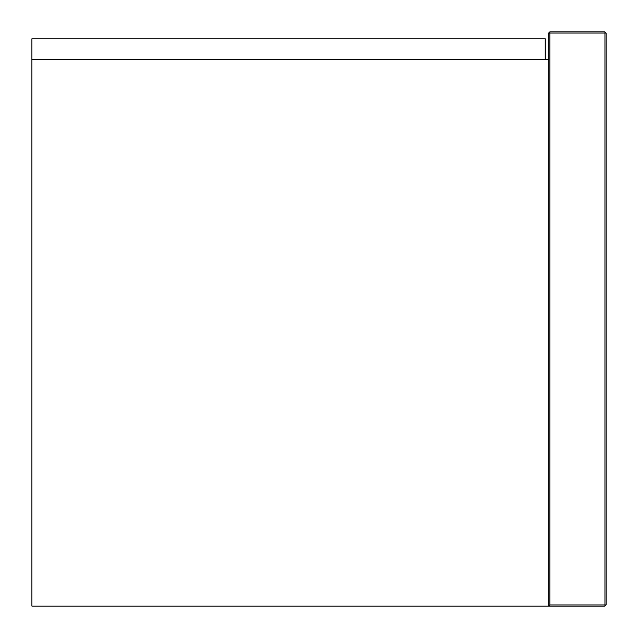 <?xml version="1.0" encoding="UTF-8"?>
<svg xmlns="http://www.w3.org/2000/svg" width="638" height="638" viewBox="0 0 638 638"><rect width="100%" height="100%" fill="white"/><g stroke="black" fill="none" stroke-linecap="round" stroke-linejoin="round"><path stroke-width="0.96" d="M548.68 59.462L31.9 59.462L31.9 38.79L545.235 38.79L545.235 59.462M31.9 59.462L31.9 606.1L548.68 606.1L548.68 33.048L549.828 31.9L549.828 33.048L604.952 33.048L604.952 604.952L549.828 604.952L549.828 33.048L548.68 33.048L549.828 31.9L604.952 31.9L606.1 33.048L606.1 604.952L604.952 606.1L548.68 606.1L549.828 604.952M604.952 31.9L606.1 33.048L604.952 33.048L604.952 31.9M604.952 604.952L606.1 604.952L604.952 606.1L604.952 604.952"/></g></svg>
